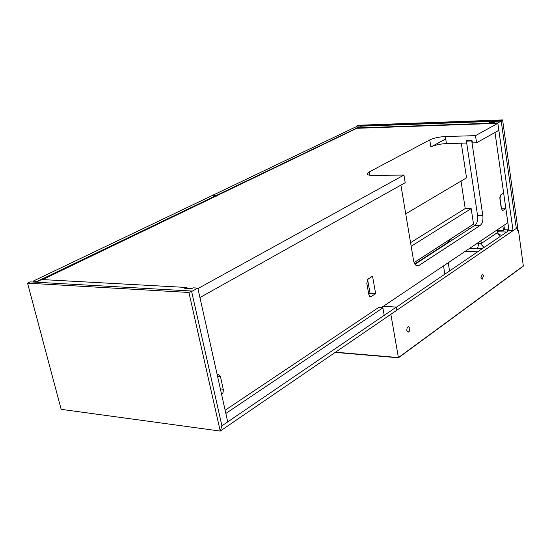 <?xml version="1.0" encoding="UTF-8"?>
<svg xmlns="http://www.w3.org/2000/svg" width="551" height="551" viewBox="0 0 551 551"><rect width="100%" height="100%" fill="white"/><g stroke="black" fill="none" stroke-linecap="round" stroke-linejoin="round"><path stroke-width="0.83" d="M375.672 293.745L372.538 276.216L368.109 279.026L366.814 283.428L368.839 294.64L370.492 296.837L375.672 293.745L370.086 293.449L367.579 279.522L370.086 293.449L368.777 294.303M356.848 127.019L356.669 126L358.212 125.256L502.595 119.925L501.169 120.71L516.328 228.431L513.064 230.662L497.808 122.956L493.668 123.107L493.717 123.472M513.064 230.662L509 230.587L495.005 132.474M502.595 119.925L517.692 227.494L516.328 228.431L501.217 121.082L497.808 122.956M502.863 226.062L503.497 230.49L497.257 230.38M493.668 123.107L494.75 122.515L489.15 122.715L488.117 123.672M488.062 123.307L357.627 127.935L361.304 126.172L501.217 121.082M42.613 279.584L357.627 127.935M468.198 228.066L468.13 227.625M410.564 242.674L465.216 208.547L461.022 181.107M503.903 225.359L504.537 229.788L508.897 229.863M504.537 229.788L503.497 230.49M489.15 122.715L489.281 123.631M499.847 197.141L501.444 208.23M225.132 410.233L378.489 307.589L382.862 307.851L384.192 315.337L227.735 421.873L197.823 288.097L191.638 291.5L221.915 425.833L220.248 431.075L61.168 409.331L27.55 283.159L30.243 281.871L191.528 291.024L188.91 292.464L220.248 431.075L61.168 409.331M382.862 307.851L225.848 413.443L227.735 421.873L221.915 425.833L191.528 291.024M36.146 282.202L41.704 279.536L186.727 287.491L186.996 288.676M186.727 287.491L184.778 288.552L191.156 288.903L193.105 287.836L197.823 288.097M383.317 306.301L396.334 307.072L221.915 425.833L220.248 431.075L396.878 310.185L396.334 307.072M501.265 208.23L505.811 208.264M472.062 140.863L466.408 141.18L467.124 140.78M503.648 193.07L500.88 194.827L499.874 198.574L501.307 208.526L502.636 210.585L505.866 208.643M400.908 185.115L413.546 260.458C414.2 263.764 415.488 265.561 417.41 265.851L419.07 265.375L480.252 225.387C482.421 223.492 483.289 220.283 482.855 215.765L471.752 141.035M221.598 394.44L222.99 392.643L223.403 390.087L220.496 376.739L218.451 374.391L217.19 374.735M381.154 307.754L507.87 222.694M466.408 141.18L477.586 215.71C478.02 220.214 477.145 223.417 474.969 225.304L414.986 264.28M405.212 182.705L199.937 297.561L197.926 288.572L403.945 175.066L405.212 182.705M445.725 138.983L430.868 146.959C434.994 145.037 440.18 143.914 446.434 143.57L466.69 143.046L466.353 140.801L472.028 140.65L472.365 142.902L476.553 142.792L475.499 135.642L445.346 136.538C439.085 136.896 433.885 138.019 429.746 139.92L369.204 171.94L367.31 173.448C366.801 174.715 368.571 175.363 372.607 175.383L403.945 175.066M192.327 288.263L186.837 287.959M357.689 128.28L497.856 123.328L475.499 135.642M476.553 142.792L498.848 130.318L497.856 123.328M37.489 281.561L33.356 281.038L212.28 195.509L216.192 195.515L37.406 281.265M33.632 282.064L33.356 281.038M216.329 196.163L216.192 195.515M355.464 127.067L359.19 126.93L216.695 195.274L212.782 195.274L355.464 127.067M216.832 195.922L216.695 195.274M188.91 292.464L27.55 283.159M356.669 126L501.169 120.71M448.755 241.868L414.765 263.936M461.283 143.184L466.525 177.849L405.722 213.829M465.216 208.547L471.174 208.588L473.523 224.126L414.111 262.593M471.174 208.588L411.17 246.304M409.813 328.313L409.503 331.055L408.091 332.267L406.79 330.469L407.099 327.728L408.511 326.516L409.813 328.313M483.53 275.81L482.097 279.391L480.94 277.656L482.366 274.067L483.53 275.81M335.256 352.358L398.449 357.799L390.852 314.304L517.182 227.845L517.575 230.628L518.422 230.042L517.485 230.022M465.085 251.414L477.717 251.779M497.463 231.819L506.768 231.999M398.469 357.778L523.347 266.112L518.422 230.042M452.467 239.926L449.237 239.85M467.468 228.052L470.657 228.107M523.347 266.112L523.002 266.298M508.986 230.483L396.355 307.189M415.915 265.258L419.07 265.375M477.586 215.71L482.855 215.765M474.969 225.304L480.252 225.387M217.569 376.429L220.496 376.739M220.366 388.93L223.286 389.254M369.783 296.534L371.278 296.61M502.209 210.434L503.118 210.441M445.346 136.538L446.434 143.57M429.746 139.92L430.868 146.959M369.204 171.94L369.783 175.239M501.741 235.415L498.669 234.327M469.238 248.632L477.428 248.852L483.379 247.929M523.45 265.851L398.456 357.565L335.504 352.185M449.265 239.85L449.575 241.806M496.961 230.022L497.346 232.653L481.264 243.501L476.119 244.01M497.532 232.26L498.228 234.678L500.645 236.165M480.865 240.828L481.746 244.919L482.979 246.359L484.611 247.082M478.475 242.426L478.723 244.072L477.428 248.852M497.181 229.87L497.553 232.432C498.517 234.313 499.116 235.057 499.344 234.671L498.283 234.526M443.5 265.906L444.884 274.136M449.575 270.947L448.204 262.751M507.588 229.843L507.795 231.296M367.31 173.448L367.489 174.474M448.514 240.319L448.824 242.295M335.208 352.392L398.449 357.799"/></g></svg>
